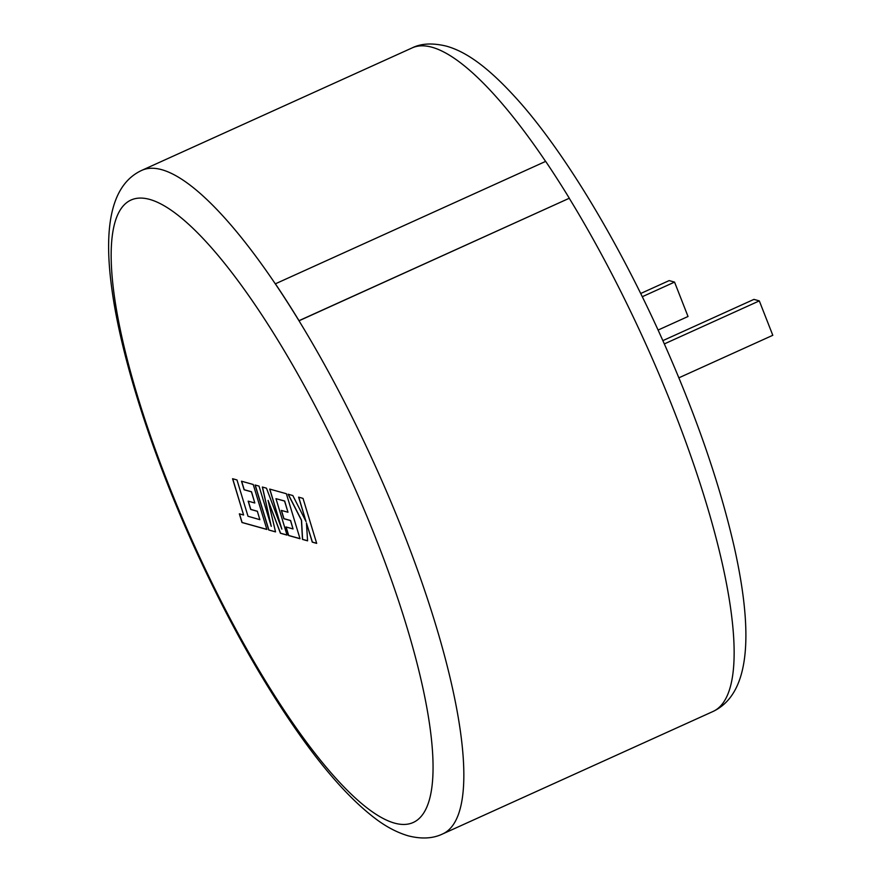 <?xml version="1.0" encoding="UTF-8"?>
<svg xmlns="http://www.w3.org/2000/svg" width="882" height="882" viewBox="0 0 882 882"><rect width="100%" height="100%" fill="white"/><g stroke="black" fill="none" stroke-linecap="round" stroke-linejoin="round"><path stroke-width="1.32" d="M299.02 320.673L299.009 320.794A364.299 90.614 65.6 0 1 442.433 834.041C432.864 838.606 421.453 839.201 408.212 835.827C396.856 832.465 385.632 826.511 374.552 817.956C352.315 800.9 328.71 775.102 303.728 740.56C265.063 686.791 228.592 622.339 194.316 547.193C151.913 453.91 120.867 357.133 111.738 288.072C102.874 222.881 112.896 183.643 141.815 170.347A364.299 90.614 65.6 0 1 161.825 169.708A364.299 90.614 65.6 0 1 275.393 283.971A364.299 90.614 65.6 0 1 299.009 320.794L569.32 198.241A364.553 90.681 -114.4 0 0 545.671 161.384L275.382 283.817A364.553 90.681 65.6 0 1 299.02 320.673L569.32 198.241M259.87 519.674L248.007 516.257L236.982 479.951L232.572 478.717L243.597 515.022L239.353 513.831L241.988 522.519L266.871 529.465L253.211 484.483L241.503 481.208L244.116 489.775L251.414 491.814L254.81 502.994L248.162 501.141L250.686 509.454L257.346 511.306L259.87 519.674L257.346 511.306M268.734 529.994L275.537 531.89L268.084 500.392L280.432 533.257L287.036 535.098L275.978 498.672L284.566 501.064L287.973 512.244L281.314 510.391L283.85 518.715L290.498 520.567L293.033 528.935L285.966 526.962L288.579 535.528L300.034 538.726L286.374 493.733L269.683 489.08L281.843 529.123L266.485 488.187L262.351 487.029L271.248 526.345L259.021 486.103L255.074 485.001L268.734 529.994L275.515 531.802M316.682 543.367L303.022 498.385L298.612 497.15L306.043 521.582L292.824 495.541L288.105 494.218L301.435 520.292L302.471 539.409L307.575 540.831L306.44 522.949L312.272 542.143L316.682 543.367M678.886 377.816L772.797 335.292L759.314 300.894L664.344 343.914M759.314 300.894L753.934 299.384L662.878 340.628M640.696 293.497L669.162 280.597L674.554 282.097L688.026 316.495L658.093 330.055M674.554 282.097L642.283 296.716M306.44 522.949L312.382 542.088L316.66 543.279M288.271 494.262L301.545 520.248L302.592 539.354L307.575 540.743M298.755 497.194L306.043 521.582M255.218 485.045L268.856 529.939M262.483 487.073L271.248 526.345M269.815 489.113L281.843 529.123M286.11 526.995L288.69 535.473L300.012 538.637M281.457 510.435L283.96 518.66L290.619 520.512L293.033 528.935M275.978 498.672L284.677 501.02L287.973 512.244M268.084 500.392L280.542 533.202L287.014 535.01M248.294 501.174L250.797 509.399L257.456 511.262M241.635 481.252L244.226 489.731L251.524 491.759L254.81 502.994M239.485 513.875L242.098 522.475L266.849 529.376M232.705 478.761L243.597 515.022M149.918 199.475A341.61 84.981 -114.4 0 0 167.569 482.079A341.61 84.981 -114.4 0 0 394.298 823.049A341.61 84.981 -114.4 0 0 376.647 540.434A341.61 84.981 -114.4 0 0 149.918 199.475M545.605 161.417A364.299 90.614 -114.4 0 0 432.125 47.275A364.299 90.614 -114.4 0 0 412.115 47.915C421.1 43.394 432.5 42.799 446.336 46.129C467.835 52.115 491.197 69.601 521.725 104.418C566.894 156.5 618.095 241.877 659.659 333.495C694.388 410.351 719.271 481.605 734.298 547.259C755.102 640.475 747.914 695.259 712.733 711.609A364.299 90.614 -114.4 0 0 569.309 198.362M141.815 170.347L412.115 47.915M442.433 834.041L712.733 711.609"/></g></svg>
